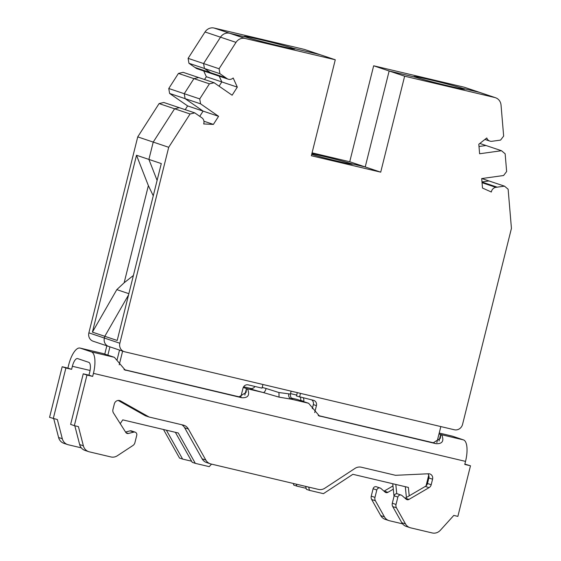 <?xml version="1.0" encoding="UTF-8"?>
<svg xmlns="http://www.w3.org/2000/svg" width="561" height="561" viewBox="0 0 561 561"><rect width="100%" height="100%" fill="white"/><g stroke="black" fill="none" stroke-linecap="round" stroke-linejoin="round"><path stroke-width="0.84" d="M297.309 392.623L296.467 395.982L313.438 400.302A4.495 4.193 108.6 0 1 316.432 405.631L314.7 412.573M311.734 399.895A4.495 4.193 -71.4 0 1 313.333 404.586L312.302 408.717M305.654 486.38L306.418 489.332L309.511 490.37L308.669 487.095M405.308 486.703L406.409 497.481M300.479 393.373L299.567 397.02M440.834 426.57L436.83 442.615M428.709 475.181L426.044 485.882M409.228 495.826L408.373 487.425L352.883 474.304L323.431 493.659L309.511 490.37M318.767 415.799L436.023 443.681C442.145 443.982 444.137 441.227 441.991 435.42L440.658 434.502L463.505 439.901A19.789 7.16 -76.7 0 1 465.532 461.387L464.774 464.438L470.483 465.791L457.867 516.386L453.793 515.419L440.364 530.257A8.997 8.38 -71.4 0 1 432.208 532.95L410.631 527.845A8.997 8.38 -71.4 0 1 409.944 527.649A8.997 8.38 -71.4 0 1 405.498 523.925L396.459 507.831A4.495 4.193 -71.4 0 1 396.031 504.465L397.875 497.067A2.7 2.517 -71.4 0 1 401.985 495.545L406.15 499.178A2.7 2.517 108.6 0 0 408.962 499.409L429.039 487.656A4.495 4.193 108.6 0 0 431.199 484.732L432.573 479.199A4.495 4.193 108.6 0 0 428.492 473.772L395.526 475.307L361.368 467.229A8.997 8.38 108.6 0 0 354.959 468.421L324.84 488.217A8.997 8.38 -71.4 0 1 318.438 489.409L210.95 463.982A8.997 8.38 -71.4 0 1 210.263 463.786A8.997 8.38 -71.4 0 1 205.817 460.062L188.377 429.011A8.997 8.38 108.6 0 0 183.931 425.287A8.997 8.38 108.6 0 0 183.244 425.091L149.086 417.012L120.517 400.919A4.495 4.193 108.6 0 0 114.332 403.92L112.95 409.446A4.495 4.193 108.6 0 0 113.497 413.008L125.797 432.426A2.7 2.517 108.6 0 0 128.406 433.471L133.82 432.11A2.7 2.517 -71.4 0 1 136.751 435.294L134.906 442.692A4.495 4.193 -71.4 0 1 132.943 445.49L117.333 455.756A8.997 8.38 -71.4 0 1 110.924 456.949L89.346 451.843A8.997 8.38 -71.4 0 1 88.659 451.647A8.997 8.38 -71.4 0 1 83.372 445.806L78.428 426.626L74.347 425.659L86.962 375.064L83.245 373.815L70.63 424.411L74.347 425.659M401.185 495.09L397.469 493.841A2.7 2.517 108.6 0 0 394.159 495.819L392.314 503.217A4.495 4.193 108.6 0 0 392.742 506.583L401.781 522.677A8.997 8.38 108.6 0 0 406.227 526.4L409.944 527.649M124.009 369.601L239.098 396.823L246.118 392.398L246.447 388.556L263.298 392.539L279.055 397.139L291.615 399.243C289.28 398.345 288.326 396.543 288.754 393.836L278.964 392.546L266.103 388.478C265.339 391.108 264.406 392.462 263.298 392.539C251.328 389.341 247.611 388.093 252.148 388.794M90.069 370.47L72.369 366.284A8.997 3.254 -76.7 0 1 77.537 358.57A8.997 3.254 -76.7 0 1 77.642 358.598L88.792 362.35A8.997 3.254 -76.7 0 1 89.718 372.111L88.954 375.162L83.245 373.815M74.809 425.771L79.655 444.557A8.997 8.38 108.6 0 0 84.942 450.399L88.659 451.647M135.166 432.159L131.449 430.911A2.7 2.517 108.6 0 0 130.103 430.862L125.538 432.012M118.161 400.435L145.369 415.764L149.086 417.012M181.722 424.733A8.997 8.38 -71.4 0 1 184.66 427.763L202.1 458.814A8.997 8.38 108.6 0 0 206.546 462.537L210.263 463.786M427.868 473.807A4.495 4.193 -71.4 0 1 428.856 477.951L427.482 483.484A4.495 4.193 -71.4 0 1 425.322 486.408L405.245 498.161A2.7 2.517 -71.4 0 1 405.084 498.245M464.859 464.087L470.483 465.791M440.799 434.551L440.329 438.337L433.309 442.769L318.22 415.54M243.257 387.483L246.447 388.556L244.82 395.077M291.44 398.079L297.316 399.481L308.627 403.282L319.454 416.066L320.149 416.269M72.369 366.284L71.612 369.334L67.895 368.086L68.652 365.036A19.789 7.16 103.3 0 1 80.027 348.065A19.789 7.16 103.3 0 1 80.251 348.136L91.401 351.88A19.789 7.16 103.3 0 1 93.435 373.36L92.67 376.41L86.962 375.064M124.556 369.86L241.812 397.735C247.934 398.037 249.925 395.281 247.78 389.474L246.588 388.612M125.937 370.323L125.243 370.127L114.416 357.343L103.105 353.535L80.251 348.136M88.954 375.162L92.67 376.41M463.505 439.901L452.355 436.156A19.789 7.16 -76.7 0 0 452.124 436.093L439.221 433.036M438.997 433.941L440.658 434.502L439.032 441.023M81.296 447.846L68.288 444.768A8.997 8.38 -71.4 0 1 67.601 444.571A8.997 8.38 -71.4 0 1 62.306 438.737L57.362 419.551L49.564 417.335L62.18 366.74L67.895 368.086M71.612 369.334L65.896 367.988L53.281 418.583M384.439 516.849L375.393 500.756A4.495 4.193 -71.4 0 1 374.972 497.39L376.817 489.991A2.7 2.517 -71.4 0 1 380.12 488.014L376.403 486.766A2.7 2.517 108.6 0 0 373.1 488.743L371.256 496.141A4.495 4.193 108.6 0 0 371.677 499.507L380.723 515.601L384.439 516.849A8.997 8.38 -71.4 0 0 388.878 520.573A8.997 8.38 -71.4 0 0 389.572 520.769L402.574 523.848M380.12 488.014A2.7 2.517 -71.4 0 1 380.919 488.47L385.084 492.102A2.7 2.517 108.6 0 0 387.896 492.334L393.296 489.178M53.744 418.695L58.589 437.489A8.997 8.38 108.6 0 0 63.884 443.323L67.601 444.571M392.966 485.945L384.18 491.085A2.7 2.517 -71.4 0 1 384.019 491.17M380.723 515.601A8.997 8.38 108.6 0 0 385.162 519.325L388.878 520.573M65.896 367.988L62.18 366.74M80.027 348.065L103.105 353.535M293.305 483.463L293.719 485.062L296.811 486.107L296.313 484.171M300.338 397.202A4.495 4.193 -71.4 0 1 300.633 400.323L300.57 400.575M392.742 483.729L394.025 496.352M396.746 493.715L395.807 484.452M296.811 486.107L306.152 488.315M303.669 401.613L303.732 401.36A4.495 4.193 108.6 0 0 303.242 397.889M296.692 395.077L290.521 393.619M166.379 430.182L182.62 459.087L179.52 458.049L163.482 429.495M182.62 459.087L191.603 461.212M107.866 355.134L109.928 346.859M104.767 354.096L106.828 345.821M211.525 464.115L209.232 466.647L195.319 463.358L178.258 432.994L122.768 419.866L120.243 423.66M240.809 397.013L242.99 388.254A4.495 4.193 108.6 0 1 248.158 384.86L262.029 388.142L262.941 384.488M122.628 351.123L119.213 364.811M119.528 350.085L116.954 360.407M195.319 463.358L192.22 462.313L175.362 432.307M214.127 28.05L229.617 33.253L245.935 37.11L229.617 33.253A8.997 8.38 108.6 0 0 220.515 37.18L203.594 63.554L204.435 68.491L211.518 73.4A5.4 5.028 108.6 0 0 212.668 73.975A5.4 5.028 -71.4 0 1 211.518 73.4L204.435 68.491L203.594 63.554L219.085 68.758L236.006 42.384A8.997 8.38 -71.4 0 1 245.101 38.457L335.275 59.782L319.784 54.585L293.263 48.309L293.123 48.877L293.263 48.309A26.087 0.806 14 0 0 265.129 40.778A26.087 0.806 14 0 0 244.287 36.402A26.087 0.806 14 0 0 245.935 37.11A26.087 0.806 14 0 0 274.07 44.642A26.087 0.806 14 0 0 294.911 49.024A26.087 0.806 14 0 0 293.263 48.309L319.784 54.585L304.3 49.382L214.127 28.05A8.997 8.38 108.6 0 0 205.031 31.977L188.11 58.358L203.594 63.554L220.515 37.18A8.997 8.38 -71.4 0 1 229.617 33.253L245.101 38.457M219.225 76.177L221.819 81.927L219.092 86.184L221.819 81.927L219.225 76.177M203.938 121.225L213.397 124.402L218.58 116.316L200.579 103.841L199.744 98.911L209.414 83.834L214.12 82.74L198.629 77.537L193.924 78.631L184.26 93.708L185.095 98.638L203.096 111.113L199.751 116.33L203.096 111.113L185.095 98.638L184.26 93.708L193.924 78.631L198.629 77.537L183.145 72.334L178.44 73.428L168.77 88.505L169.604 93.442L187.605 105.91L185.2 109.668M168.707 147.291L190.074 113.981L194.779 112.887L179.289 107.684L174.59 108.785L153.223 142.087L168.707 147.291L119.851 343.248A7.195 6.704 -71.4 0 0 124.086 351.614L108.603 346.41A7.195 6.704 -71.4 0 1 104.367 338.045L104.802 336.305L128.532 294.967L104.802 336.305L92.411 332.14L136.512 155.257L148.903 159.415L153.223 142.087L174.59 108.785L179.289 107.684L163.805 102.481L159.1 103.582L137.733 136.891L153.223 142.087L148.903 159.415L157.094 180.404L148.903 159.415L161.295 163.581L117.193 340.464L104.802 336.305L104.367 338.045A7.195 6.704 108.6 0 0 108.603 346.41L93.112 341.214A7.195 6.704 108.6 0 1 88.876 332.848L119.851 343.248M494.802 97.523L479.311 92.32A8.997 8.38 -71.4 0 1 479.999 92.516A8.997 8.38 108.6 0 0 479.311 92.32L462.993 88.463A26.087 0.806 14 0 0 434.859 80.931A26.087 0.806 14 0 0 414.018 76.548A26.087 0.806 14 0 0 415.666 77.264L389.145 70.988L404.635 76.191L494.802 97.523A8.997 8.38 -71.4 0 1 495.489 97.719A8.997 8.38 -71.4 0 1 501.036 105.075L503.652 136.078L500.587 140.089L491.983 141.288A5.4 5.028 -71.4 0 1 489.844 141.084A5.4 5.028 -71.4 0 1 486.794 137.971L478.806 144.261L479.613 153.763L501.485 150.72L505.145 153.791L506.639 171.512L503.575 175.523L481.703 178.559L482.502 188.061L491.345 192.009A5.4 5.028 -71.4 0 1 495.868 187.346L504.472 186.147L488.982 180.951L481.983 181.918L488.982 180.951L481.829 178.545M501.485 150.72L485.994 145.516L478.996 146.491L485.994 145.516L479.837 143.448M462.853 89.031L462.993 88.463L462.853 89.031M495.489 97.719L464.515 87.313A8.997 8.38 108.6 0 0 463.828 87.116L479.311 92.32L462.993 88.463A26.087 0.806 14 0 1 464.641 89.171A26.087 0.806 14 0 1 443.8 84.795A26.087 0.806 14 0 1 415.666 77.264L389.145 70.988L365.218 166.954L380.709 172.157L311.348 155.748L335.275 59.782M311.678 154.408A22.489 0.701 14 0 0 338.283 161.351A22.489 0.701 14 0 0 352.357 164.191A22.489 0.701 14 0 0 350.941 163.574L365.218 166.954L350.941 163.574L350.814 164.064L350.941 163.574A22.489 0.701 14 0 0 322.792 156.147A22.489 0.701 14 0 0 311.853 153.721M380.709 172.157L404.635 76.191M504.472 186.147L508.133 189.225L511.436 228.369L462.58 424.326A7.195 6.704 -71.4 0 1 454.312 429.761L124.64 351.775A7.195 6.704 -71.4 0 1 124.086 351.614M190.074 113.981L159.1 103.582M194.779 112.887L201.862 117.796A5.4 5.028 -71.4 0 1 203.678 123.953L213.397 124.402M218.58 116.316L187.605 105.91M200.579 103.841L169.604 93.442M199.744 98.911L168.77 88.505M209.414 83.834L178.44 73.428M214.12 82.74L232.121 95.216L237.31 87.13L206.329 76.724L204.541 79.522M237.31 87.13L233.173 77.979A5.4 5.028 -71.4 0 1 228.159 79.178A5.4 5.028 -71.4 0 1 227.002 78.603L219.919 73.694L204.435 68.491L188.945 63.288L196.027 68.197A5.4 5.028 108.6 0 0 197.184 68.772L228.159 79.178M219.919 73.694L219.085 68.758M389.145 70.988L365.218 166.954L349.734 161.75L373.661 65.791L389.145 70.988M109.15 346.572A7.195 6.704 -71.4 0 1 108.603 346.41M188.11 58.358L188.945 63.288M203.734 70.974L206.329 76.724M137.733 136.891L88.876 332.848M136.512 155.257L148.37 185.628L153.258 195.803M133.392 275.479L124.149 282.779L116.814 289.63L128.855 293.676M116.814 289.63L92.411 332.14M124.149 282.779L148.37 185.628M463.828 87.116L373.661 65.791M349.734 161.75L312.07 152.837M316.432 405.631L313.333 404.586M396.459 507.831L392.742 506.583M401.781 522.677L405.498 523.925M392.314 503.217L396.031 504.465M292.463 398.906L291.615 399.243L308.466 403.226M297.316 399.481L291.454 398.093M91.401 351.88L114.255 357.28M465.532 461.387L93.435 373.36M241.812 397.735L239.098 396.823M452.355 436.156L439.214 433.05M58.589 437.489L62.306 438.737M384.18 491.085L387.896 492.334M376.817 489.991L373.1 488.743M371.256 496.141L374.972 497.39M375.393 500.756L371.677 499.507M251.58 388.661L243.635 386.781L251.616 388.661M288.754 393.836A17.987 0.561 14 0 0 290.423 394.011L291.131 391.157M279.055 397.139L278.964 392.546M262.204 387.427A17.987 0.561 14 0 0 266.103 388.478M436.023 443.681L433.309 442.769M397.875 497.067L394.159 495.819M405.245 498.161L408.962 499.409M429.039 487.656L425.322 486.408M427.482 483.484L431.199 484.732M432.573 479.199L428.856 477.951M202.1 458.814L205.817 460.062M188.377 429.011L184.66 427.763M120.517 400.919L119.121 400.449M125.959 432.65L128.406 433.471M133.82 432.11L130.103 430.862M79.655 444.557L83.372 445.806M303.732 401.36L300.633 400.323M482.053 182.704L495.868 187.346M497.186 187.164L481.997 182.059M196.027 68.197L227.002 78.603M225.915 77.846L194.94 67.446M236.006 42.384L205.031 31.977M292.66 399.004C291.117 398.612 290.367 396.943 290.423 394.011M251.188 388.668L253.495 388.044L255.031 386.487M489.844 141.084L484.935 139.437"/></g></svg>
